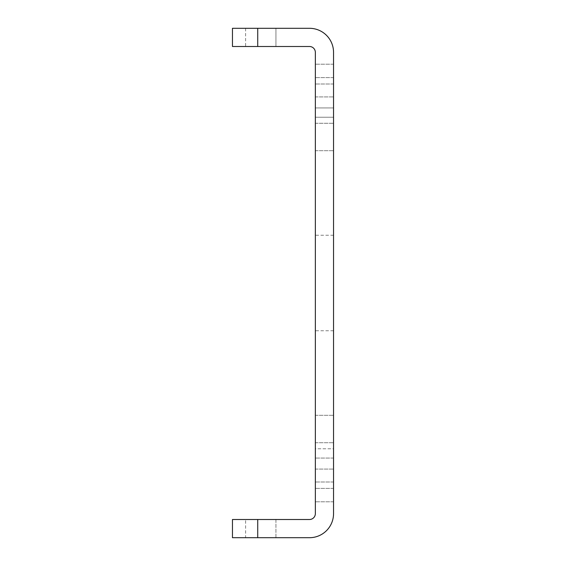 <?xml version="1.0" encoding="UTF-8"?>
<svg xmlns="http://www.w3.org/2000/svg" width="566" height="566" viewBox="0 0 566 566"><rect width="100%" height="100%" fill="white"/><g stroke="black" fill="none" stroke-linecap="round" stroke-linejoin="round"><path stroke-width="0.42" stroke-dasharray="2.83 2.12" d="M275.932 28.3L245.609 28.3L275.932 28.3L245.609 28.3L275.932 28.3L245.609 28.3L275.932 28.3L245.609 28.3L275.932 28.3L245.609 28.3L275.932 28.3L245.609 28.3L275.932 28.3L245.609 28.3L275.932 28.3L245.609 28.3L275.932 28.3L245.609 28.3L275.932 28.3L275.932 46.497L245.609 46.497L275.932 46.497L245.609 46.497L275.932 46.497L245.609 46.497L275.932 46.497L245.609 46.497L275.932 46.497L245.609 46.497L275.932 46.497L245.609 46.497L275.932 46.497L245.609 46.497L275.932 46.497L245.609 46.497L275.932 46.497L245.609 46.497L275.932 46.497L275.932 28.3L275.932 46.497M245.609 28.3L245.609 46.497M245.609 519.503L275.932 519.503L245.609 519.503L275.932 519.503L245.609 519.503L275.932 519.503L245.609 519.503L275.932 519.503L245.609 519.503L275.932 519.503L245.609 519.503L275.932 519.503L245.609 519.503L275.932 519.503L245.609 519.503L275.932 519.503L245.609 519.503L275.932 519.503L275.932 537.7L245.609 537.7L275.932 537.7L245.609 537.7L275.932 537.7L245.609 537.7L275.932 537.7L245.609 537.7L275.932 537.7L245.609 537.7L275.932 537.7L245.609 537.7L275.932 537.7L245.609 537.7L275.932 537.7L245.609 537.7L275.932 537.7L245.609 537.7L275.932 537.7L275.932 519.503L245.609 519.503L245.609 537.7M333.544 92.767L333.544 107.936L333.544 77.606L333.544 107.936L333.544 92.767L333.544 107.936L333.544 92.767L333.544 107.936L315.347 107.936L333.544 107.936L315.347 107.936L333.544 107.936L333.544 92.774M315.347 473.233L315.347 458.064L315.347 473.233M333.544 473.233L333.544 458.064L333.544 473.233M315.347 283L315.347 235.244L315.347 283M333.544 283L333.544 235.244L333.544 283M275.932 519.503L275.932 537.7M333.544 123.812L333.544 96.928L333.544 123.812M315.347 123.812L315.347 96.928L315.347 123.812M333.544 442.188L333.544 415.303L333.544 442.188M315.347 442.188L315.347 415.303L315.347 442.188M315.347 117.226L315.347 442.711L315.347 117.226L333.544 117.226L333.544 64.206L333.544 442.711L333.544 117.226L315.347 117.226M315.347 448.781L315.347 123.289L315.347 448.781L333.544 448.781L333.544 442.711L333.544 501.794L333.544 123.289L333.544 448.781L315.347 448.781M257.728 519.503L232.456 519.503L232.456 537.7L257.728 537.7L257.728 519.503L309.482 519.503A5.865 5.865 0 0 0 315.347 513.645L315.347 52.355A5.865 5.865 0 0 0 309.482 46.497L257.728 46.497L257.728 28.3L232.456 28.3L232.456 46.497L257.728 46.497M257.728 537.7L309.482 537.7A24.055 24.055 0 0 0 333.544 513.645L333.544 52.355A24.055 24.055 0 0 0 309.482 28.3L257.728 28.3M333.544 84.016L333.544 64.206L333.544 84.016L315.347 84.016L333.544 84.016M333.544 481.984L333.544 501.794L333.544 481.984L315.347 481.984L333.544 481.984M315.347 442.711L333.544 442.711L315.347 442.711M315.347 123.289L333.544 123.289L315.347 123.289M333.544 77.606L315.347 77.606L333.544 77.606M333.544 458.064L315.347 458.064L333.544 458.064M333.544 235.244L315.347 235.244M315.347 96.928L333.544 96.928L315.347 96.928M315.347 415.303L333.544 415.303L315.347 415.303M315.347 469.072L333.544 469.072L315.347 469.072M315.347 150.697L333.544 150.697L315.347 150.697M333.544 330.756L315.347 330.756M333.544 488.394L315.347 488.394L333.544 488.394M333.544 64.206L315.347 64.206L333.544 64.206M333.544 501.794L315.347 501.794L333.544 501.794"/><path stroke-width="0.85" d="M257.728 519.503L257.728 537.7L232.456 537.7L232.456 519.503L309.482 519.503A5.865 5.865 0 0 0 315.347 513.645L315.347 52.355A5.865 5.865 0 0 0 309.482 46.497L232.456 46.497L232.456 28.3L257.728 28.3L257.728 46.497M257.728 537.7L309.482 537.7A24.055 24.055 0 0 0 333.544 513.645L333.544 52.355A24.055 24.055 0 0 0 309.482 28.3L257.728 28.3"/></g></svg>
